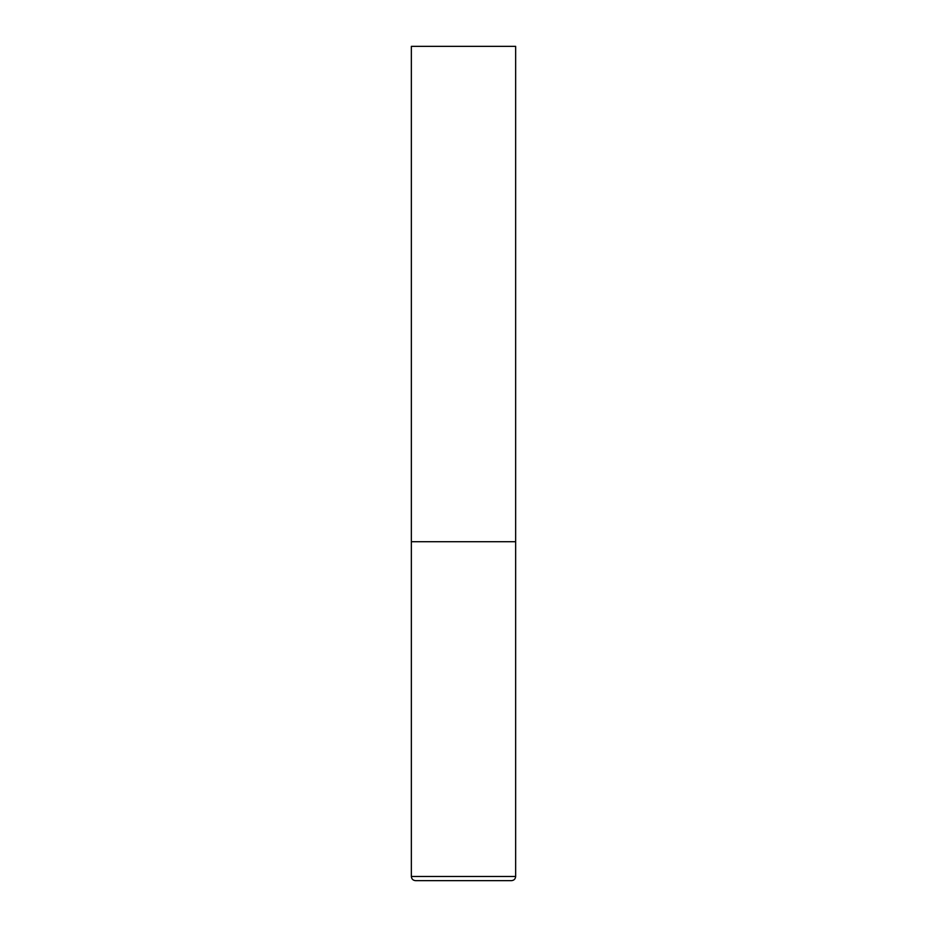 <?xml version="1.0" encoding="UTF-8"?>
<svg xmlns="http://www.w3.org/2000/svg" width="927" height="927" viewBox="0 0 927 927"><rect width="100%" height="100%" fill="white"/><g stroke="black" fill="none" stroke-linecap="round" stroke-linejoin="round"><path stroke-width="1.39" d="M411.356 876.478L515.644 876.478L515.644 541.716L411.356 541.716L515.644 541.716L515.644 46.35L411.356 46.35L411.356 876.478C411.6 879.016 412.99 880.407 415.528 880.65L511.472 880.65L415.528 880.65M515.644 876.478C515.4 879.016 514.01 880.407 511.472 880.65"/></g></svg>
